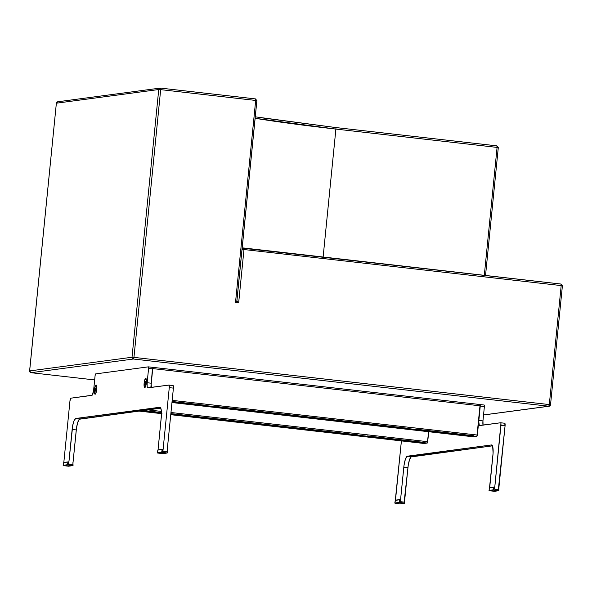 <?xml version="1.0" encoding="UTF-8"?>
<svg xmlns="http://www.w3.org/2000/svg" width="592" height="592" viewBox="0 0 592 592"><rect width="100%" height="100%" fill="white"/><g stroke="black" fill="none" stroke-linecap="round" stroke-linejoin="round"><path stroke-width="0.89" d="M145.824 378.784A4.277 0.999 96.5 0 1 146.15 378.924A4.277 0.999 96.5 0 1 146.202 379.006A4.277 0.999 -83.5 0 0 145.928 378.769A4.277 0.999 -83.5 0 0 145.824 378.784M146.254 382.861L145.654 385.91L144.811 387.249L144.219 386.102L144.219 383.135A4.277 0.999 96.5 0 1 145.721 378.747A4.277 0.999 96.5 0 1 146.254 382.861A4.277 0.999 96.5 0 1 144.751 387.249A4.277 0.999 96.5 0 1 144.219 383.135L144.818 380.086L145.662 378.747L146.261 379.894L146.254 382.861M145.084 384.534L145.388 381.463L145.084 384.534M144.862 387.235A4.277 0.999 -83.5 0 0 144.959 387.272A4.277 0.999 -83.5 0 0 145.284 387.109A4.277 0.999 96.5 0 1 145.21 387.175A4.277 0.999 96.5 0 1 144.862 387.235M361.364 436.274L357.324 435.557L363.91 435.934L359.884 435.564L357.316 435.557L359.485 436.038L367.95 436.644L363.91 435.934L367.95 436.615L361.364 436.274L361.549 435.697L361.364 436.274M161.475 413.542L155.844 412.654L161.468 412.927L155.888 412.728L159.877 413.371L160.069 412.794L159.877 413.371L161.956 413.586M428.697 431.723L427.705 441.684L170.97 412.506L427.705 441.684L427.254 443.053L428.697 431.723M161.401 411.418L147.852 409.879L161.401 411.418M142.102 410.648L161.468 412.846L142.102 410.648M424.035 443.475L427.254 443.053L170.829 413.912L427.254 443.053L424.013 443.46M424.072 443.475L170.748 414.689M161.475 413.63L138.905 411.07M94.483 389.78L95.127 386.487L96.037 385.037L96.688 386.28L96.681 389.484A4.625 1.08 96.5 0 1 95.334 394.124A4.625 1.08 96.5 0 1 94.483 389.78A4.625 1.08 96.5 0 1 96.348 385.2A4.625 1.08 96.5 0 1 96.681 389.484L96.037 392.777L95.12 394.228L94.476 392.992L94.483 389.78M144.137 383.142L144.137 383.142A4.625 1.08 96.5 0 1 146.002 378.569A4.625 1.08 96.5 0 1 146.335 382.854A4.625 1.08 96.5 0 1 144.988 387.486A4.625 1.08 96.5 0 1 144.137 383.142L144.781 379.849L145.898 378.466L146.409 381.958L145.469 386.739L144.781 387.59L144.241 386.902L144.137 383.142M72.439 464.505L72.823 464.454L76.523 427.846L77.767 422.318L79.358 419.232L160.765 408.147L79.876 418.966A10.693 2.494 -83.5 0 0 76.272 429.925L72.823 464.454L72.439 464.505L68.309 464.039L72.823 464.454L68.687 463.987L72.135 429.459L76.272 429.925L72.135 429.459A10.693 2.494 96.5 0 1 75.739 418.492L79.876 418.966L75.739 418.492L159.773 407.259A10.693 2.494 96.5 0 1 159.921 407.259A10.693 2.494 96.5 0 1 161.261 417.545L158.034 449.876L161.416 415.48L161.268 410.13L160.254 407.4L75.739 418.492L74.148 420.475L72.735 425.367L68.687 463.987L68.309 464.039L68.243 461.878L68.309 464.039L72.439 464.505M173.034 385.547A2.671 0.622 -83.5 0 1 173.071 385.547A2.671 0.622 -83.5 0 1 173.404 388.115L169.268 387.649L168.898 385.074A2.671 0.622 96.5 0 1 168.935 385.074A2.671 0.622 96.5 0 1 169.268 387.649L162.904 451.393L169.268 387.649L173.404 388.115L167.04 451.859L162.526 451.444L162.733 449.321L162.526 451.444L167.04 451.859L166.655 451.911L167.04 451.859L173.404 388.115L173.153 385.577L168.972 385.081M151.404 387.553L151.204 384.245L152.714 367.758L152.492 367.329L148.4 366.862M152.492 367.329A1.606 0.377 -83.5 0 1 152.514 367.329L152.499 367.329A1.606 0.377 -83.5 0 1 152.714 368.868L148.577 368.402L148.355 366.855A1.606 0.377 96.5 0 1 148.377 366.855A1.606 0.377 96.5 0 1 148.577 368.402L147.149 382.743L148.577 368.402L152.714 368.868L151.278 383.209L147.149 382.743L147.142 386.45L147.652 387.819L168.898 385.074L147.889 387.886A5.35 1.251 96.5 0 1 147.815 387.886A5.35 1.251 96.5 0 1 147.149 382.743L151.278 383.209A5.35 1.251 -83.5 0 0 151.374 387.42M148.355 366.855L95.645 373.9L95.105 375.55A1.606 0.377 96.5 0 1 95.645 373.9L148.355 366.855L152.514 367.329M95.105 375.55L93.669 389.891A5.35 1.251 96.5 0 1 91.871 395.375L70.862 398.179L69.96 400.925A2.671 0.622 96.5 0 1 70.862 398.179L92.13 395.234L93.543 390.927L95.105 375.55M69.96 400.925L63.818 462.463L69.96 400.925M411.018 429.637L406.978 428.919L413.564 429.296L409.538 428.926L406.978 428.919L409.139 429.4L417.604 430.007L413.564 429.296L417.604 429.977L411.018 429.637L411.203 429.059L411.018 429.637M209.531 406.734L205.498 406.016L216.124 407.081L209.531 406.734L209.723 406.156L209.531 406.734L216.124 407.111L208.058 406.031L205.55 406.09L209.531 406.734M480.112 404.543L152.573 367.321L150.856 387.486L152.736 368.601L480.275 405.831L477.359 435.046L172.183 400.362L477.359 435.046L476.908 436.415L480.112 404.543L152.588 367.321L152.736 368.601L480.275 405.831L480.09 404.543M473.726 436.844L476.908 436.415L172.043 401.768L476.908 436.415L473.711 436.844L171.961 402.545M167.151 449.824L167.255 452.969L162.726 453.613L157.583 453.028L161.683 452.155L157.354 452.71L157.849 450.075L162.733 449.321L162.208 449.409L161.683 452.133L162.178 449.498L158.034 449.876M162.793 453.613L167.122 453.035L167.24 449.846M162.334 449.306L158.064 449.868L157.354 452.732L161.683 452.133L167.055 453.035L161.912 452.451L157.583 453.028L162.726 453.613L167.122 453.035M404.602 500.107L404.617 503.311L400.185 503.903L395.034 503.311L399.134 502.438L394.805 503.022L395.301 500.366L400.192 499.604L399.63 499.789L399.141 502.416L399.63 499.789L395.301 500.366L401.406 440.907L395.486 500.159M399.977 501.727L400.192 499.604L399.977 501.727L404.114 502.201L399.977 501.727M400.288 503.888L404.573 503.318L404.699 500.136M399.792 499.589L395.523 500.151L394.805 503.022L399.141 502.416L394.812 503L399.141 502.416L404.514 503.318L399.363 502.734L395.034 503.311L400.185 503.903L404.573 503.318M498.819 487.512L498.834 490.716L494.401 491.308L489.258 490.724L493.351 489.85L489.036 490.531L489.517 487.771L494.409 487.016L489.517 487.771L493.092 453.176L492.685 446.553L491.449 444.955L406.896 456.454L405.305 459.54L404.062 465.075L400.362 501.683L403.811 467.155A10.693 2.494 96.5 0 1 407.414 456.188L491.449 444.955A10.693 2.494 96.5 0 1 491.597 444.955A10.693 2.494 96.5 0 1 492.929 455.241L489.702 487.564M494.194 489.14L494.409 487.016L494.194 489.14L498.331 489.606L494.194 489.14M494.461 491.308L498.79 490.724L498.915 487.542M498.79 490.724L493.491 490.109L494.031 486.987M489.029 490.405L489.517 487.771L493.846 487.194L493.358 489.821L489.022 490.428L493.351 489.85L489.029 490.405M494.401 491.308L489.258 490.724L493.587 490.139L498.73 490.724L494.401 491.308M504.702 423.243L505.072 425.811L500.943 425.345A2.671 0.622 96.5 0 0 500.61 422.769A2.671 0.622 96.5 0 0 500.573 422.769L479.564 425.581A5.35 1.251 96.5 0 1 479.49 425.581A5.35 1.251 96.5 0 1 478.817 420.438L482.954 420.905L484.382 406.563A1.606 0.377 -83.5 0 0 484.182 405.024A1.606 0.377 -83.5 0 0 484.16 405.024L484.382 406.563L480.253 406.097L484.382 406.563L482.954 420.905L478.817 420.438L480.253 406.097L478.743 421.467L479.32 425.507L500.573 422.769L500.943 423.487L494.579 489.088L500.943 425.345L505.072 425.811A2.671 0.622 -83.5 0 0 504.739 423.243A2.671 0.622 -83.5 0 0 504.702 423.243L500.64 422.777M492.44 445.843L411.544 456.654L407.414 456.188L411.544 456.654A10.693 2.494 -83.5 0 0 407.94 467.621L403.811 467.155L407.94 467.621L404.491 502.149L400.362 501.683L404.491 502.149L404.114 502.201L408.199 465.541L409.435 460.006L411.033 456.928L492.44 445.843M484.16 405.024L480.156 404.565M483.079 425.248L482.954 420.905A5.35 1.251 -83.5 0 0 483.042 425.115M505.072 425.811L498.708 489.554L494.579 489.088L498.331 489.606L505.072 425.811M96.163 385.422A4.277 0.999 96.5 0 1 96.496 385.562A4.277 0.999 96.5 0 1 96.548 385.644A4.277 0.999 -83.5 0 0 96.274 385.407A4.277 0.999 -83.5 0 0 96.163 385.422M96.6 389.499L96 392.54L95.157 393.887L94.565 392.733L94.565 389.773A4.277 0.999 96.5 0 1 96.067 385.385A4.277 0.999 96.5 0 1 96.6 389.499A4.277 0.999 96.5 0 1 95.097 393.887A4.277 0.999 96.5 0 1 94.565 389.773L95.164 386.724L96.008 385.385L96.6 386.532L96.6 389.499M95.43 391.171L95.734 388.1L95.43 391.171M95.208 393.872A4.277 0.999 -83.5 0 0 95.305 393.909A4.277 0.999 -83.5 0 0 95.63 393.747A4.277 0.999 96.5 0 1 95.556 393.813A4.277 0.999 96.5 0 1 95.208 393.872M72.934 462.411L73.038 465.564L68.509 466.207L63.366 465.623L67.466 464.75L63.137 465.327L63.633 462.67L68.243 461.878L67.466 464.727L67.954 462.093L63.818 462.463M68.576 466.207L72.905 465.623L73.023 462.441M68.117 461.901L63.847 462.463L63.137 465.327L67.466 464.727L63.137 465.305L67.466 464.727L72.838 465.63L67.695 465.046L63.366 465.623L68.509 466.207L72.905 465.623M498.249 147.63L497.08 147.401L484.308 275.332L497.08 147.401L335.893 129.086A163.14 9.28 -174.3 0 1 255.13 118.296L335.893 129.086A1.606 0.377 -83.5 0 0 335.694 127.539A1.606 0.377 96.5 0 1 335.893 129.086L497.08 147.401A1.606 0.377 -83.5 0 0 496.88 145.861L335.716 127.546A1.606 0.377 96.5 0 0 335.671 127.539L255.27 116.839L335.694 127.539L496.88 145.861A1.606 0.377 -83.5 0 0 496.858 145.861L496.903 145.869M335.893 129.086L323.128 257.009L335.893 129.086M255.448 98.901A1.606 1.554 -97.6 0 1 255.5 98.901L255.47 98.901A1.606 0.377 -83.5 0 0 255.448 98.901L160.469 88.097A1.606 0.377 96.5 0 1 160.669 89.644L158.737 89.518L160.469 88.097L160.069 88.104L160.669 89.644L255.677 100.44L255.448 98.901L160.491 88.104M256.847 100.625A1.606 1.554 -97.6 0 1 256.839 100.67L255.677 100.44A1.606 0.377 -83.5 0 0 255.47 98.901L256.891 100.655L242.047 249.41A1.606 1.554 -97.6 0 1 243.756 247.996A1.606 0.377 96.5 0 1 243.778 247.996A1.606 0.377 96.5 0 1 243.978 249.535L242.047 249.41A1.606 1.554 -97.6 0 1 243.756 247.996M497.08 147.401L496.858 145.861L498.294 147.615L497.08 147.401M160.469 88.097A1.606 0.377 96.5 0 0 160.447 88.104A1.606 1.554 -97.6 0 0 158.737 89.518L132.016 357.25L133.947 357.376L160.669 89.644L158.737 89.518L56.366 103.2L158.737 89.518L132.016 357.25L29.644 370.932L56.366 103.2L29.6 370.947L56.366 103.2L57.705 101.787A1.606 1.554 82.4 0 0 56.366 103.2L56.366 103.245M260.828 117.712L335.671 127.539M236.852 300.936L256.839 100.67L255.677 100.44L235.527 302.297L236.874 300.936M562.356 285.818L562.356 285.818A1.606 1.554 -97.6 0 0 562.356 285.773L561.186 285.588L560.964 284.042A1.606 1.554 -97.6 0 1 561.009 284.049A1.606 0.377 -83.5 0 0 560.964 284.042L243.8 248.004A1.606 0.377 96.5 0 1 243.978 249.535L242.047 249.41L236.904 300.936M236.867 301.025L235.527 302.297L238.68 302.66L236.904 300.943M237.007 300.965L238.68 302.66L243.978 249.535L561.186 285.588A1.606 0.377 -83.5 0 0 560.987 284.042L562.4 285.795L561.186 285.588L549.309 404.58L550.523 404.787L548.769 406.223L549.309 404.58L133.947 357.376A1.606 0.377 96.5 0 1 133.4 359.018A1.606 1.554 -97.6 0 1 132.016 357.25L133.947 357.376L160.669 89.644L255.677 100.44L235.527 302.297L238.68 302.66L243.978 249.535L561.186 285.588L549.309 404.58L550.479 404.802A1.606 1.554 -97.6 0 1 549.139 406.223L483.546 414.94L548.769 406.223A1.606 0.377 -83.5 0 0 549.309 404.58L133.947 357.376A1.606 0.377 96.5 0 1 133.4 359.018A1.606 1.554 -97.6 0 1 132.016 357.25L29.644 370.932A1.606 1.554 82.4 0 0 31.036 372.701A1.606 0.377 96.5 0 1 31.013 372.701A1.606 0.377 96.5 0 1 30.991 372.694A1.606 0.377 96.5 0 1 30.991 372.694L29.644 370.932A1.606 1.554 82.4 0 0 31.036 372.701L133.4 359.018L548.769 406.223A1.606 1.554 -97.6 0 0 549.139 406.223L550.479 404.802M31.036 372.701L94.668 379.931L31.036 372.701L133.4 359.018L548.769 406.223M424.175 442.416L367.417 435.964M358.116 434.905L170.859 413.623M156.636 412.01L143.264 410.493M173.071 385.547L168.935 385.074M473.829 435.779L417.071 429.326M407.77 428.268L215.584 406.43M206.29 405.372L172.065 401.487M158.064 449.868L162.393 449.291M395.523 500.151L399.852 499.574M489.739 487.556L494.068 486.979M480.053 404.551L484.182 405.024M500.61 422.769L504.739 423.243M63.847 462.463L68.176 461.878M560.987 284.042L242.165 248.159M160.069 88.104L57.705 101.787L56.321 103.215M485.529 275.472L498.294 147.615M550.523 404.787L562.4 285.795M483.546 414.985L549.139 406.223M94.668 379.938L31.013 372.701"/></g></svg>
